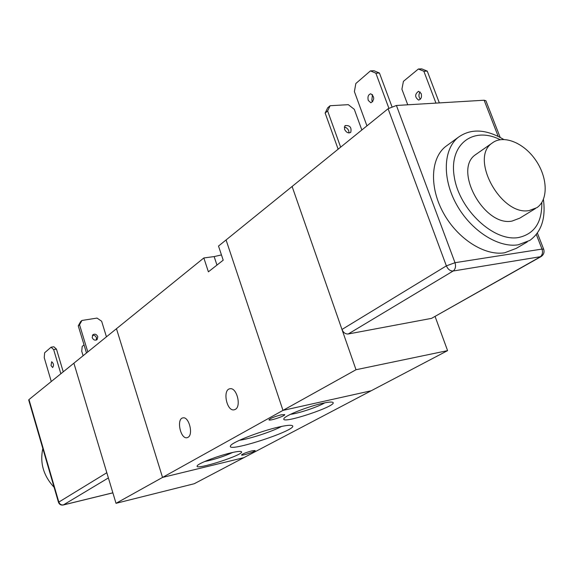 <?xml version="1.0" encoding="UTF-8"?>
<svg xmlns="http://www.w3.org/2000/svg" width="574" height="574" viewBox="0 0 574 574"><rect width="100%" height="100%" fill="white"/><g stroke="black" fill="none" stroke-linecap="round" stroke-linejoin="round"><path stroke-width="0.86" d="M527.298 241.898L516.256 248.37L504.625 252.79C484.65 256.076 457.657 238.877 443.523 213.162C429.259 187.504 430.536 158.431 445.546 146.571L447.813 144.921M543.406 199.422C545.924 218.271 541.397 231.932 529.831 240.413L518.171 244.818C498.117 248.054 470.881 230.561 456.545 204.531C442.073 178.564 443.214 149.226 458.239 137.337C470.824 128.318 485.977 129.021 503.699 139.439M541.799 202.536C542.165 222.403 534.365 234.077 518.394 237.564C493.762 241.862 459.465 209.912 454.321 177.201C448.524 144.418 473.112 125.864 500.191 139.676M535.42 208.57L519.757 218.156L512.044 221.076C484.09 226.924 452.807 169.466 475.624 154.621L477.051 153.624M529.206 210.543C501.124 216.29 469.259 157.958 492.119 143.098C503.147 134.373 523.61 142.56 535.556 159.959C547.682 177.222 548.565 199.759 536.948 207.637L529.206 210.543M116.465 328.715L73.888 363.199L116.02 503.319L282.975 410.388L371.199 390.765L282.975 410.388L226.07 239.954L218.515 246.067L223.2 260.173L208.398 271.825L203.835 257.963L116.465 328.715L162.535 477.425L243.864 457.65L447.584 350.635L435.106 316.532M356.016 369.735L282.975 410.388L226.07 239.954L292.101 186.478L356.016 369.735L447.584 350.635M54.107 487.283C43.473 475.832 39.721 462.924 42.835 448.552M162.535 477.425L243.864 457.65L194.22 483.739L116.02 503.319M203.835 257.963L214.152 256.585L221.456 254.928M251.957 450.841L255.129 450.533C255.774 451.451 241.525 456.115 241.503 454.981C242.601 453.84 246.088 452.456 251.957 450.841M281.21 414.823L284.733 414.615C285.543 415.87 269.048 421.338 268.948 419.845C270.239 418.338 274.329 416.667 281.21 414.823M235.297 409.398L234.113 409.836C226.608 411.565 222.317 389.452 230.016 388.756C236.696 387.12 241.625 406.32 235.297 409.398M187.978 437.352L187.024 437.711C180.401 439.332 176.175 418.539 182.991 417.879C188.939 416.329 193.639 434.618 187.978 437.352M230.856 452.872C236.431 451.559 239.86 451.121 241.145 451.559C247.459 453.769 193.431 471.276 197.248 465.779C198.217 463.433 217.725 455.914 230.856 452.872M204.581 461.561C214.31 459.552 223.702 456.509 232.75 452.434M322.739 403.271C327.926 402.13 331.205 401.793 332.568 402.259C340.382 405.014 279.416 425.413 284.001 418.518C285.235 415.504 308.396 406.342 322.739 403.271M290.509 414.32C298.552 413.438 317.845 406.98 324.812 402.833M278.655 427.063C285.823 425.434 290.279 424.925 292.03 425.528C301.278 428.85 225.101 453.898 230.576 445.733C231.989 442.21 260.359 431.146 278.655 427.063M239.473 440.272C249.762 438.909 272.535 431.418 281.626 426.417M500.169 137.401L485.913 100.759L484.133 100.228L396.419 105.473L388.089 108.737L446.371 265.87L341.975 329.469C343.367 332.655 345.448 334.161 348.217 333.989L453.144 271.014C455.462 269.184 456.079 266.415 455.003 262.698L446.371 265.87C447.971 269.393 450.231 271.107 453.144 271.014L541.038 256.607C543.721 254.741 544.604 252.28 543.678 249.231L542 249.08C543.054 252.596 542.387 255.236 540.005 256.994L431.548 318.362L540.801 256.736M341.975 329.469L292.101 186.478L388.089 108.737M431.548 318.362L348.217 333.989M421.194 93.576C421.983 97.164 421.115 99.324 418.597 100.07C414.701 97.178 414.686 94.258 418.539 91.295L421.194 93.576M420.146 91.962C418.475 94.48 418.539 96.898 420.347 99.216M372.497 94.602L371.816 100.249L372.741 101.792M368.257 100.45C367.453 96.762 368.293 94.538 370.775 93.784C374.621 96.769 374.657 99.776 370.904 102.803L368.257 100.45M348.992 132.953L348.748 130.786L347.858 129.179L346.158 127.658L344.242 127.055M344.486 129.207L345.01 125.577C349.896 125.161 351.805 127.428 350.736 132.372C348.325 133.563 346.244 132.508 344.486 129.207M407.748 104.791L401.908 89.207L403.422 81.343L418.36 69.016L423.856 71.241L427.243 71.104L421.739 68.88L418.36 69.016M439.34 102.904L427.243 71.104M366.937 125.871L354.395 91.603L355.83 83.524L370.438 70.882L375.862 73.185L379.45 73.041L374.011 70.745L370.438 70.882M391.92 106.599L379.45 73.041M327.654 107.855L325.149 113.064L327.618 110.94L330.115 105.724L327.654 107.855M361.835 129.997L354.294 109.325L348.325 104.669L330.115 105.724M340.647 147.159L327.618 110.94M338.136 149.197L325.149 113.064M388.849 108.177L375.862 73.185M435.96 103.105L423.856 71.241M28.987 399.569L73.888 363.199L106.821 472.725L58.476 502.3C59.316 504.438 60.88 505.342 63.162 505.012L63.413 504.912C61.217 505.206 59.682 504.23 58.799 501.985L28.987 399.569L28.707 400.006L58.476 502.3M51.036 365.573L51.682 361.728C53.683 363.442 54.006 365.373 52.65 367.532L51.036 365.573M92.184 337.627L92.859 334.75C94.925 333.609 96.568 334.262 97.795 336.701L97.114 339.593C95.047 340.719 93.404 340.059 92.184 337.627M96.281 340.066L96.475 337.785C95.628 335.812 94.258 335.008 92.371 335.359M51.05 347.22L53.655 349.588L56.46 349.114L53.848 346.753L51.05 347.22L44.636 352.773L44.234 357.674L51.28 381.509M60.858 373.753L53.655 349.588M84.041 344.909L82.197 346.423L81.738 351.245L83.101 355.744M86.495 352.996L78.258 325.853L79.549 324.741L81.953 320.45L97.035 318.089L101.648 321.246L106.441 336.838M81.953 320.45L80.661 321.569L78.258 325.853M87.808 351.927L79.549 324.741M63.24 371.83L56.46 349.114M214.152 256.585L216.965 265.08M536.317 234.465L542 249.08L455.003 262.698L396.419 105.473M484.133 100.228L498.182 136.375M112.863 492.808L63.413 504.912L108.386 477.927M458.239 137.337L445.546 146.571M492.119 143.098L475.624 154.621M537.379 233.051L543.678 249.231M63.226 504.998L112.87 492.844"/></g></svg>
